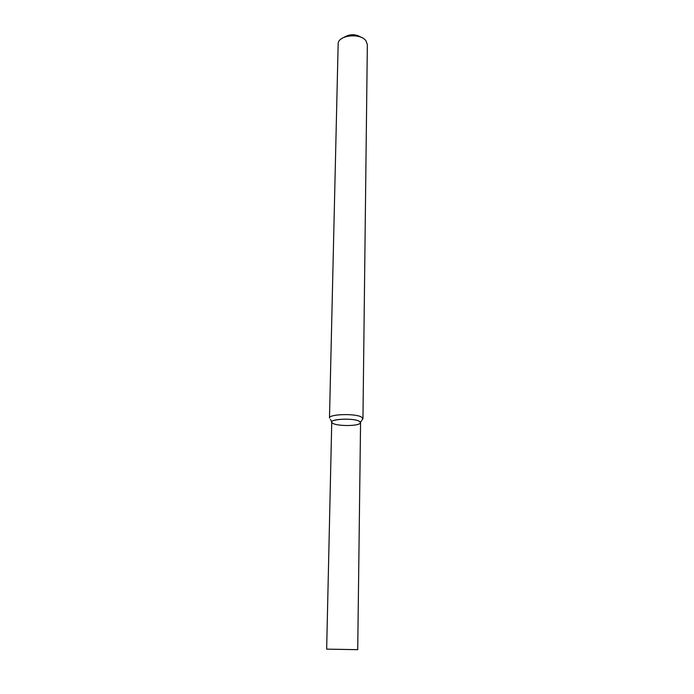 <?xml version="1.0" encoding="UTF-8"?>
<svg xmlns="http://www.w3.org/2000/svg" width="694" height="694" viewBox="0 0 694 694"><rect width="100%" height="100%" fill="white"/><g stroke="black" fill="none" stroke-linecap="round" stroke-linejoin="round"><path stroke-width="1.04" d="M359.11 421.145C352.101 417.441 326.024 419.48 332.53 423.167C336.295 426.029 355.875 426.368 359.726 423.635C361.01 422.82 360.802 421.987 359.11 421.145C353.35 418.031 331.003 418.82 331.741 422.082L326.657 649.133L357.722 649.679L360.568 422.585L359.11 421.145M361.288 416.938C354.625 413.251 328.626 414.188 329.485 418.04L338.152 44.026C337.544 35.307 360.177 32.557 365.912 40.738L367.343 44.537L362.953 418.629L361.288 416.938M360.516 422.316L362.953 418.629M361.643 37.58C355.857 33.902 350.01 33.798 344.094 37.268M331.793 421.822L330.422 419.332"/></g></svg>
